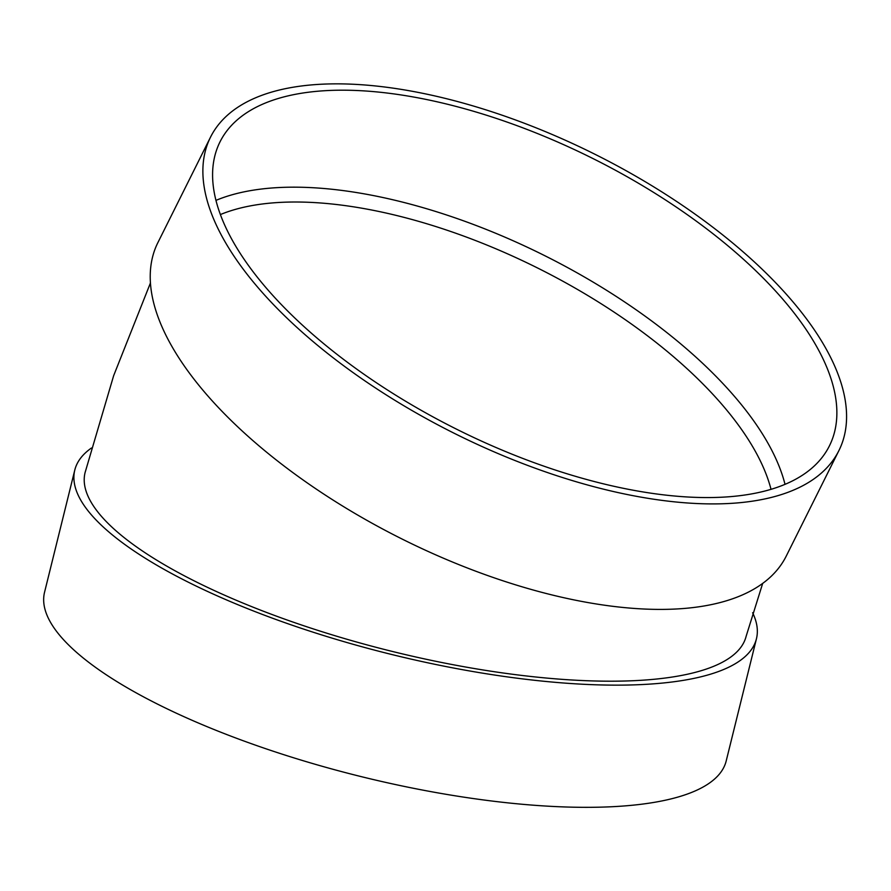 <?xml version="1.0" encoding="UTF-8"?>
<svg xmlns="http://www.w3.org/2000/svg" width="891" height="891" viewBox="0 0 891 891"><rect width="100%" height="100%" fill="white"/><g stroke="black" fill="none" stroke-linecap="round" stroke-linejoin="round"><path stroke-width="1.34" d="M216.001 200.364A340.518 151.537 -153.5 0 1 543.967 255.283A340.518 151.537 -153.5 0 1 785.027 484.359M838.877 450.646L786.218 556.14A351.11 156.248 -153.5 0 1 684.511 608.43A351.11 156.248 -153.5 0 1 308.23 483.579A351.11 156.248 -153.5 0 1 157.907 242.564L210.566 137.058A351.11 156.248 -153.5 0 1 594.497 154.043A351.11 156.248 -153.5 0 1 838.877 450.646A351.11 156.248 -153.5 0 1 737.169 502.936A351.11 156.248 -153.5 0 1 360.877 378.085A351.11 156.248 -153.5 0 1 210.566 137.058M150.468 282.892L113.647 375.69L85.079 472.598A340.518 99.792 13.9 0 0 277.736 616.617A340.518 99.792 13.9 0 0 649.873 679.655A340.518 99.792 13.9 0 0 746.157 636.207L762.674 583.427M752.617 612.73A351.11 102.899 -166.1 0 1 756.448 638.747A351.11 102.899 -166.1 0 1 390.893 654.295A351.11 102.899 -166.1 0 1 74.788 470.058A351.11 102.899 -166.1 0 1 91.45 448.006M756.448 638.747L726.198 760.947A351.11 102.899 -166.1 0 1 360.655 776.484A351.11 102.899 -166.1 0 1 44.55 592.259L74.788 470.058M730.754 496.621A340.518 151.537 -153.5 0 1 365.822 375.545A340.518 151.537 -153.5 0 1 220.044 141.792A340.518 151.537 -153.5 0 1 592.392 158.264A340.518 151.537 -153.5 0 1 829.398 445.912A340.518 151.537 -153.5 0 1 730.754 496.621M771.027 489.337A329.915 146.815 26.5 0 0 699.201 380.245A329.915 146.815 26.5 0 0 220.433 214.542"/></g></svg>
